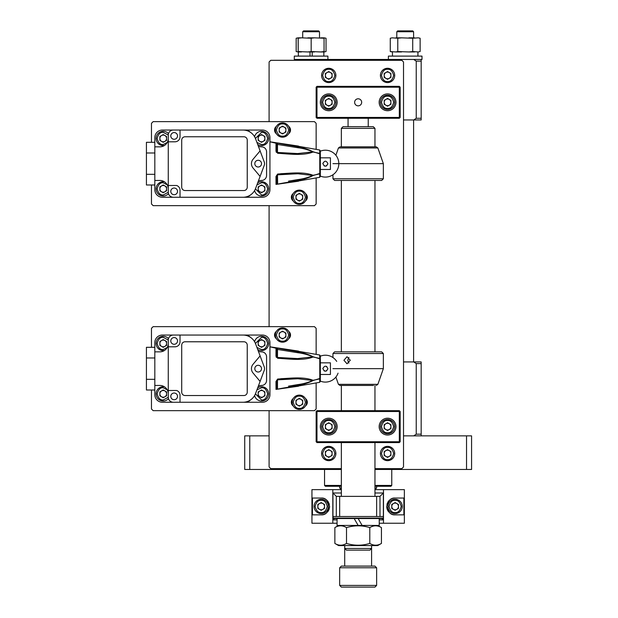 <?xml version="1.0" encoding="UTF-8"?>
<svg xmlns="http://www.w3.org/2000/svg" width="618" height="618" viewBox="0 0 618 618"><rect width="100%" height="100%" fill="white"/><g stroke="black" fill="none" stroke-linecap="round" stroke-linejoin="round"><path stroke-width="0.93" d="M321.182 513.581A7.138 7.138 0 0 1 314.044 506.443A7.138 7.138 0 0 1 321.182 499.298A7.138 7.138 0 0 1 328.328 506.443A7.138 7.138 0 0 1 321.182 513.581M321.182 509.804A3.36 3.36 0 0 1 319.506 503.531A3.36 3.36 0 0 1 324.543 506.443A3.36 3.36 0 0 1 321.182 509.804M317.822 504.504L317.822 508.382L321.182 510.321L324.543 508.382L324.543 504.504L321.182 502.565L317.822 504.504M276.655 356.053L276.655 348.753L277.49 349.44L297.652 352.693C303.199 353.38 308.258 354.771 312.839 356.849L297.652 358.571L277.59 357.459L276.655 355.837L276.655 348.753L275.968 347.926A0.842 0.842 0 0 1 276.655 348.753L277.49 349.44L277.644 348.15C289.301 350.669 303.314 351.511 313.094 356.771L320.34 358.981L320.34 356.192M276.655 387.98L276.655 388.552L277.49 387.865L277.644 389.155L275.968 389.379A0.842 0.842 0 0 0 276.655 388.552L277.49 387.865L276.655 388.552L276.655 381.252L276.655 388.297L276.014 389.077L275.968 381.491L276.655 381.468L277.59 379.846L297.652 378.734L312.839 380.456C308.235 382.55 303.168 383.933 297.652 384.62L288.521 386.15M170.792 340.927A3.36 3.36 0 0 0 174.152 344.288A3.36 3.36 0 0 0 177.513 340.927A3.36 3.36 0 0 0 174.152 337.567A3.36 3.36 0 0 0 170.792 340.927M250.529 399.939A8.405 8.405 0 0 1 244.728 402.264L180.031 402.264L180.031 395.535A5.044 5.044 0 0 0 176.671 390.499L168.266 390.499L168.266 346.806L174.994 346.806A5.044 5.044 0 0 0 180.031 341.769L180.031 335.049L244.728 335.049A8.405 8.405 0 0 1 250.529 337.366M177.513 396.377A3.36 3.36 0 0 1 174.152 399.738A3.36 3.36 0 0 1 170.792 396.377A3.36 3.36 0 0 1 174.152 393.017A3.36 3.36 0 0 1 177.513 396.377M322.866 368.652C324.543 365.4 326.219 365.4 327.903 368.652C326.227 371.905 324.543 371.905 322.866 368.652A2.518 2.518 0 0 1 322.913 368.158M320.34 374.477L330.421 374.477L330.421 362.836L320.34 362.836M277.652 379.699L298.494 378.734M261.53 368.652A3.36 3.36 0 0 1 258.169 372.013A3.36 3.36 0 0 1 254.809 368.652A3.36 3.36 0 0 1 258.169 365.292A3.36 3.36 0 0 1 261.53 368.652M325.385 371.171A2.518 2.518 0 0 0 325.879 371.124L326.783 370.746M323.979 370.746A2.518 2.518 0 0 0 324.89 371.124M327.857 369.147A2.518 2.518 0 0 0 327.903 368.652M319.699 356.47A13.441 13.441 0 0 1 336.717 361.422M338.054 373.148A13.441 13.441 0 0 1 320.34 381.113L320.34 355.852L319.653 354.979L298.494 351.31M326.783 366.559A2.518 2.518 0 0 0 326.35 366.327M320.34 378.324L313.094 380.534C303.144 385.864 289.379 386.598 277.644 389.155L277.837 389.116M264.226 370.421A5.044 5.044 0 0 0 264.226 366.883L260.101 355.891L253.017 364.334A6.721 6.721 0 0 0 253.017 372.971L260.101 381.414L264.226 370.421M258.355 386.08A8.405 8.405 0 0 1 261.53 385.454A5.044 5.044 0 0 0 266.574 380.418L266.574 356.887A5.044 5.044 0 0 0 261.53 351.851A8.405 8.405 0 0 1 258.355 351.225M275.968 381.491L277.644 379.043L277.59 379.846M277.644 379.043C289.301 378.301 303.314 376.408 313.094 380.302L319.769 378.888L319.769 358.417L313.094 357.003C303.144 360.943 289.379 358.973 277.644 358.262L277.59 357.459M277.644 358.262L275.968 355.813L276.655 355.837M275.968 355.813L276.014 348.228L269.935 346.806L269.935 394.701A7.563 7.563 0 0 1 262.372 402.264L244.728 402.264M298.494 352.839L296.972 352.569M276.833 389.286L298.494 386.211M291.526 386.659L294.74 386.041M320.34 381.46L319.653 382.326L320.34 381.46L319.653 382.326L319.769 378.888M298.494 385.995L319.653 382.326M319.769 358.417L319.653 354.979M275.968 347.926L277.644 348.15M181.715 392.175A3.36 3.36 0 0 0 185.076 395.535L243.886 395.535A3.36 3.36 0 0 0 247.246 392.175L247.246 345.13A3.36 3.36 0 0 0 243.886 341.769L185.076 341.769A3.36 3.36 0 0 0 181.715 345.13L181.715 392.175M260.101 381.414L255.558 393.535A13.441 13.441 0 0 1 242.974 402.264M242.974 335.049A13.441 13.441 0 0 1 255.558 343.77L260.101 355.891M154.824 389.997L146.427 389.997L146.427 347.308L154.824 347.308M168.266 393.859A8.405 8.405 0 0 0 159.869 385.454L154.824 385.454L154.824 342.604A7.563 7.563 0 0 1 162.387 335.049L180.031 335.049M168.266 346.806L168.266 340.085A5.044 5.044 0 0 1 173.31 335.049M168.266 390.499L168.266 397.22A5.044 5.044 0 0 0 173.31 402.264L162.387 402.264A7.563 7.563 0 0 1 154.824 394.701L154.824 385.454M154.824 351.851L159.869 351.851A8.405 8.405 0 0 0 168.266 343.446M180.031 402.264L173.31 402.264M275.976 356.053L276.354 357.374M292.515 359.22L295.172 359.259M298.494 378.054L295.96 378.038M295.728 378.038L295.342 378.046M292.329 378.085L280.68 378.734M146.427 357.984L154.824 357.984M146.427 379.328L154.824 379.328M244.728 335.049L262.372 335.049A7.563 7.563 0 0 1 269.935 342.604L269.935 346.806L298.494 351.094M337.065 518.541L337.065 525.431L358.154 525.431L354.176 518.541M379.236 518.541L379.236 525.431L362.125 525.431L358.154 518.541L382.936 518.541L383.353 518.123L383.353 519.885L379.236 519.885M387.556 433.766A7.138 7.138 0 0 1 380.418 426.629A7.138 7.138 0 0 1 387.556 419.483A7.138 7.138 0 0 1 394.701 426.629A7.138 7.138 0 0 1 387.556 433.766A7.138 7.138 0 0 0 394.701 426.629A7.138 7.138 0 0 0 387.556 419.483M387.556 429.989A3.36 3.36 0 0 1 385.879 423.716A3.36 3.36 0 0 1 390.916 426.629A3.36 3.36 0 0 1 387.556 429.989M384.195 424.682L384.195 428.568L387.556 430.507L390.916 428.568L390.916 424.682L387.556 422.743L384.195 424.682M387.556 460.649A7.138 7.138 0 0 1 380.418 453.512A7.138 7.138 0 0 1 387.556 446.366A7.138 7.138 0 0 1 394.701 453.512A7.138 7.138 0 0 1 387.556 460.649A7.138 7.138 0 0 0 394.701 453.512A7.138 7.138 0 0 0 387.556 446.366M387.556 456.872A3.36 3.36 0 0 1 385.879 450.599A3.36 3.36 0 0 1 390.916 453.512A3.36 3.36 0 0 1 387.556 456.872M384.195 451.573L384.195 455.451L387.556 457.39L390.916 455.451L390.916 451.573L387.556 449.634L384.195 451.573M151.464 389.997L151.464 408.985L153.148 410.661L314.462 410.661L316.138 408.985L316.138 382.982M316.138 354.323L316.138 328.328L314.462 326.644L153.148 326.644L151.464 328.328L151.464 347.308M276.447 338.78A4.62 4.62 0 0 1 276.447 331.31M288.629 331.325A4.62 4.62 0 0 1 288.629 338.772M293.249 405.995A4.62 4.62 0 0 1 293.249 398.525M305.431 398.533A4.62 4.62 0 0 1 305.431 405.987M362.125 525.431L358.154 525.431M338.618 525.431L334.863 527.594C338.741 525.23 342.619 525.23 346.505 527.594C354.292 525.23 362.055 525.23 369.796 527.594C373.666 525.23 377.544 525.23 381.437 527.594L377.683 525.431M338.618 545.594L377.683 545.594L381.437 543.431C377.567 545.794 373.681 545.794 369.796 543.431C362.048 545.794 354.292 545.794 346.505 543.431C342.635 545.794 338.757 545.794 334.863 543.431L338.618 545.594M372.677 526.281L371.557 526.698M381.437 543.431L381.437 527.594M334.863 527.594L334.863 543.431M346.505 527.594L346.505 543.431M369.796 527.594L369.796 543.431M164.465 145.477A7.138 7.138 0 0 1 156.084 138.44A7.138 7.138 0 0 1 168.49 133.612M163.229 141.8A3.36 3.36 0 0 1 161.545 135.535A3.36 3.36 0 0 1 166.59 138.44A3.36 3.36 0 0 1 163.229 141.8M159.869 136.501L159.869 140.386L163.229 142.325L166.59 140.386L166.59 136.501L163.229 134.562L159.869 136.501M254.593 136.732A7.138 7.138 0 0 1 268.668 138.44A7.138 7.138 0 0 1 257.698 144.473M261.53 141.8A3.36 3.36 0 0 1 259.846 135.535A3.36 3.36 0 0 1 264.89 138.44A3.36 3.36 0 0 1 261.53 141.8M258.169 136.501L258.169 140.386L261.53 142.325L264.89 140.386L264.89 136.501L261.53 134.562L258.169 136.501M168.49 193.681A7.138 7.138 0 0 1 156.084 188.853A7.138 7.138 0 0 1 164.465 181.823M163.229 192.213A3.36 3.36 0 0 1 161.545 185.941A3.36 3.36 0 0 1 166.59 188.853A3.36 3.36 0 0 1 163.229 192.213M159.869 186.914L159.869 190.792L163.229 192.731L166.59 190.792L166.59 186.914L163.229 184.975L159.869 186.914M151.464 184.991L151.464 203.979L153.148 205.655L314.462 205.655L316.138 203.979L316.138 177.976M316.138 149.324L316.138 123.322L314.462 121.638L153.148 121.638L151.464 123.322L151.464 142.302M276.447 133.774A4.62 4.62 0 0 1 276.447 126.311M288.629 126.319A4.62 4.62 0 0 1 288.629 133.766M293.249 200.989A4.62 4.62 0 0 1 293.249 193.527M305.431 193.534A4.62 4.62 0 0 1 305.431 200.981M395.118 514.848C390.916 515.157 388.112 512.361 386.714 506.443C388.104 500.534 390.9 497.729 395.118 498.038L403.871 498.038L403.871 514.848L395.118 514.848A8.405 8.405 0 0 1 389.904 513.025M388.676 511.835A8.405 8.405 0 0 1 386.714 506.443M383.484 489.641L404.357 489.641L404.357 523.245L383.484 523.245L383.484 489.641L374.956 489.641L376.632 487.957L376.632 486.281M311.943 523.245L311.943 489.641L332.816 489.641L332.816 523.245L311.943 523.245M328.66 502.619A8.405 8.405 0 0 0 321.182 498.038L312.43 498.038L312.43 514.848L321.182 514.848A8.405 8.405 0 0 0 326.389 513.04M327.617 511.851A8.405 8.405 0 0 0 329.332 508.498M329.518 507.494A8.405 8.405 0 0 0 329.587 506.482M329.348 504.458A8.405 8.405 0 0 0 329.054 503.508M321.182 514.848C325.369 515.157 328.173 512.376 329.587 506.482C328.212 500.549 325.416 497.729 321.182 498.038M383.484 523.245L379.236 523.245M337.065 523.245L332.816 523.245M341.345 487.957L339.668 487.957L341.345 489.641L332.816 489.641M386.961 504.427A8.405 8.405 0 0 1 387.254 503.485M387.648 502.596A8.405 8.405 0 0 1 395.118 498.038M302.696 31.742L303.538 30.9L318.664 30.9L319.506 31.742L302.696 31.742L302.696 37.837M254.593 341.739A7.138 7.138 0 0 1 268.668 343.446A7.138 7.138 0 0 1 257.698 349.471M261.53 346.806A3.36 3.36 0 0 1 259.846 340.533A3.36 3.36 0 0 1 264.89 343.446A3.36 3.36 0 0 1 261.53 346.806M258.169 341.507L258.169 345.385L261.53 347.331L264.89 345.385L264.89 341.507L261.53 339.568L258.169 341.507M299.336 409.402A7.138 7.138 0 0 1 292.198 402.264A7.138 7.138 0 0 1 299.336 395.118A7.138 7.138 0 0 1 306.482 402.264A7.138 7.138 0 0 1 299.336 409.402A7.138 7.138 0 0 0 306.482 402.264A7.138 7.138 0 0 0 299.336 395.118M299.336 405.624A3.36 3.36 0 0 1 297.66 399.352A3.36 3.36 0 0 1 302.696 402.264A3.36 3.36 0 0 1 299.336 405.624M295.976 400.317L295.976 404.203L299.336 406.142L302.696 404.203L302.696 400.317L299.336 398.378L295.976 400.317M387.556 82.573A7.138 7.138 0 0 1 380.418 75.427A7.138 7.138 0 0 1 387.556 68.289A7.138 7.138 0 0 1 394.701 75.427A7.138 7.138 0 0 1 387.556 82.573A7.138 7.138 0 0 0 394.701 75.427A7.138 7.138 0 0 0 387.556 68.289M387.556 78.787A3.36 3.36 0 0 1 385.879 72.522A3.36 3.36 0 0 1 390.916 75.427A3.36 3.36 0 0 1 387.556 78.787M384.195 73.488L384.195 77.374L387.556 79.313L390.916 77.374L390.916 73.488L387.556 71.549L384.195 73.488M318.664 30.9L319.506 31.742L319.506 37.837M376.632 516.524L376.632 496.362L379.993 496.362L379.993 516.524L336.308 516.524L336.308 496.362L332.947 493.002L341.345 493.002M376.632 496.362L336.308 496.362M339.668 516.524L339.668 496.362M282.534 342.187A7.138 7.138 0 0 1 275.396 335.049A7.138 7.138 0 0 1 282.534 327.903A7.138 7.138 0 0 1 289.672 335.049A7.138 7.138 0 0 1 282.534 342.187M282.534 338.409A3.36 3.36 0 0 1 280.85 332.136A3.36 3.36 0 0 1 285.895 335.049A3.36 3.36 0 0 1 282.534 338.409M279.174 333.102L279.174 336.988L282.534 338.927L285.895 336.988L285.895 333.102L282.534 331.163L279.174 333.102M328.745 433.766A7.138 7.138 0 0 1 321.599 426.629A7.138 7.138 0 0 1 328.745 419.483A7.138 7.138 0 0 1 335.883 426.629A7.138 7.138 0 0 1 328.745 433.766M328.745 429.989A3.36 3.36 0 0 1 327.061 423.716A3.36 3.36 0 0 1 332.105 426.629A3.36 3.36 0 0 1 328.745 429.989M325.385 424.682L325.385 428.568L328.745 430.507L332.105 428.568L332.105 424.682L328.745 422.743L325.385 424.682M416.231 118.277L421.167 118.277L421.167 119.962L413.72 119.962L416.231 118.277L416.231 61.143L413.72 59.467L311.101 59.467L327.903 59.467L327.903 56.107L294.299 56.107L294.299 59.467L302.581 59.467L301.314 60.309M395.118 513.581A7.138 7.138 0 0 1 387.98 506.443A7.138 7.138 0 0 1 395.118 499.298A7.138 7.138 0 0 1 402.264 506.443A7.138 7.138 0 0 1 395.118 513.581A7.138 7.138 0 0 0 402.264 506.443A7.138 7.138 0 0 0 395.118 499.298M395.118 509.804A3.36 3.36 0 0 1 393.442 503.531A3.36 3.36 0 0 1 398.479 506.443A3.36 3.36 0 0 1 395.118 509.804M391.758 504.504L391.758 508.382L395.118 510.321L398.479 508.382L398.479 504.504L395.118 502.565L391.758 504.504M328.745 82.573A7.138 7.138 0 0 1 321.599 75.427A7.138 7.138 0 0 1 328.745 68.289A7.138 7.138 0 0 1 335.883 75.427A7.138 7.138 0 0 1 328.745 82.573A7.138 7.138 0 0 0 335.883 75.427A7.138 7.138 0 0 0 328.745 68.289M328.745 78.787A3.36 3.36 0 0 1 327.061 72.522A3.36 3.36 0 0 1 332.105 75.427A3.36 3.36 0 0 1 328.745 78.787M325.385 73.488L325.385 77.374L328.745 79.313L332.105 77.374L332.105 73.488L328.745 71.549L325.385 73.488M282.534 137.181A7.138 7.138 0 0 1 275.396 130.043A7.138 7.138 0 0 1 282.534 122.897A7.138 7.138 0 0 1 289.672 130.043A7.138 7.138 0 0 1 282.534 137.181M282.534 133.403A3.36 3.36 0 0 1 280.85 127.13A3.36 3.36 0 0 1 285.895 130.043A3.36 3.36 0 0 1 282.534 133.403M279.174 128.104L279.174 131.982L282.534 133.921L285.895 131.982L285.895 128.104L282.534 126.157L279.174 128.104M337.065 519.885L332.947 519.885L332.947 518.123L383.353 518.123L383.353 516.524L379.993 516.524M336.308 516.524L332.947 516.524L333.365 518.541L358.154 518.541M375.574 146.845L340.727 146.845L341.345 146.845L341.345 128.359L374.956 128.359L374.956 146.845L376.285 146.845L375.574 146.845M332.947 178.772L334.624 180.456L381.677 180.456L383.353 178.772L332.947 178.772L332.947 174.763M332.947 163.646L383.353 163.646L383.353 178.772M257.698 387.834A7.138 7.138 0 0 1 268.668 393.859A7.138 7.138 0 0 1 254.593 395.566M261.53 397.22A3.36 3.36 0 0 1 259.846 390.947A3.36 3.36 0 0 1 264.89 393.859A3.36 3.36 0 0 1 261.53 397.22M258.169 391.92L258.169 395.798L261.53 397.737L264.89 395.798L264.89 391.92L261.53 389.981L258.169 391.92M332.947 368.652L383.353 368.652L377.868 384.334L338.432 384.334L340.016 385.454L373.573 385.454M343.94 360.248L346.999 356.725L350.275 360.248L346.999 363.778L343.94 360.248M348.9 363.098L347.718 360.248L348.907 357.405M381.677 351.851L334.624 351.851L332.947 353.527L383.353 353.527L381.677 351.851M332.947 516.524L332.947 493.002M374.956 493.002L383.353 493.002L383.353 516.524M379.993 496.362L383.353 493.002M382.009 518.541L383.353 519.885M334.292 518.541L332.947 519.885M168.49 398.687A7.138 7.138 0 0 1 156.084 393.859A7.138 7.138 0 0 1 164.465 386.822M163.229 397.22A3.36 3.36 0 0 1 161.545 390.947A3.36 3.36 0 0 1 166.59 393.859A3.36 3.36 0 0 1 163.229 397.22M159.869 391.92L159.869 395.798L163.229 397.737L166.59 395.798L166.59 391.92L163.229 389.981L159.869 391.92M328.745 460.649A7.138 7.138 0 0 1 321.599 453.512A7.138 7.138 0 0 1 328.745 446.366A7.138 7.138 0 0 1 335.883 453.512A7.138 7.138 0 0 1 328.745 460.649A7.138 7.138 0 0 0 335.883 453.512A7.138 7.138 0 0 0 328.745 446.366M328.745 456.872A3.36 3.36 0 0 1 327.061 450.599A3.36 3.36 0 0 1 332.105 453.512A3.36 3.36 0 0 1 328.745 456.872M325.385 451.573L325.385 455.451L328.745 457.39L332.105 455.451L332.105 451.573L328.745 449.634L325.385 451.573M374.956 468.637L401.839 468.637L403.523 466.953L403.523 61.985L401.839 60.309L270.769 60.309L269.093 61.985L269.093 121.638M269.093 205.655L269.093 326.644M269.093 410.661L269.093 466.953L270.769 468.637L341.345 468.637M339.668 585.416L341.345 587.1L374.956 587.1L376.632 585.416L376.632 567.772L339.668 567.772L339.668 585.416L376.632 585.416M339.668 567.772L341.345 566.096L374.956 566.096L376.632 567.772M374.956 487.957L376.632 487.957M403.523 361.932L421.167 361.932L421.167 363.608L416.231 363.608L416.231 434.184L421.167 434.184L421.167 363.608M413.72 361.932L416.231 363.608M421.167 435.868L421.167 434.184M416.231 434.184L413.72 435.868M341.345 486.281L325.385 486.281L324.543 485.439L341.345 485.439M374.956 486.281L390.916 486.281L391.758 485.439L391.758 469.471M374.956 485.439L391.758 485.439M395.96 426.629A8.405 8.405 0 0 0 387.556 418.224A8.405 8.405 0 0 0 379.158 426.629A8.405 8.405 0 0 0 387.556 435.026A8.405 8.405 0 0 0 395.96 426.629M337.15 426.629A8.405 8.405 0 0 0 328.745 418.224A8.405 8.405 0 0 0 320.34 426.629A8.405 8.405 0 0 0 328.745 435.026A8.405 8.405 0 0 0 337.15 426.629M399.321 410.661L399.321 411.503L400.163 411.503L399.321 410.661L316.98 410.661L316.138 411.503L316.98 411.503L316.98 410.661M399.321 442.588L399.321 441.746L400.163 441.746L399.321 442.588L316.98 442.588L316.98 411.503L399.321 411.503L399.321 441.746L316.138 441.746L316.138 411.503M400.163 441.746L400.163 411.503M316.98 442.588L316.138 441.746M328.745 109.456A7.138 7.138 0 0 1 321.599 102.318A7.138 7.138 0 0 1 328.745 95.172A7.138 7.138 0 0 1 335.883 102.318A7.138 7.138 0 0 1 328.745 109.456A7.138 7.138 0 0 0 335.883 102.318A7.138 7.138 0 0 0 328.745 95.172M328.745 105.678A3.36 3.36 0 0 1 327.061 99.405A3.36 3.36 0 0 1 332.105 102.318A3.36 3.36 0 0 1 328.745 105.678M325.385 100.379L325.385 104.257L328.745 106.196L332.105 104.257L332.105 100.379L328.745 98.432L325.385 100.379M323.847 56.107L323.847 51.958M312.19 56.107L312.19 51.958M298.355 56.107L298.355 51.958M310.012 56.107L310.012 51.958M257.698 182.828A7.138 7.138 0 0 1 268.668 188.853A7.138 7.138 0 0 1 254.593 190.568M261.53 192.213A3.36 3.36 0 0 1 259.846 185.941A3.36 3.36 0 0 1 264.89 188.853A3.36 3.36 0 0 1 261.53 192.213M258.169 186.914L258.169 190.792L261.53 192.731L264.89 190.792L264.89 186.914L261.53 184.975L258.169 186.914M361.677 102.318A3.53 3.53 0 0 0 358.154 98.787A3.53 3.53 0 0 0 354.624 102.318A3.53 3.53 0 0 0 358.154 105.848A3.53 3.53 0 0 0 361.677 102.318M395.96 102.318A8.405 8.405 0 0 0 387.556 93.913A8.405 8.405 0 0 0 379.158 102.318A8.405 8.405 0 0 0 387.556 110.715A8.405 8.405 0 0 0 395.96 102.318M337.15 102.318A8.405 8.405 0 0 0 328.745 93.913A8.405 8.405 0 0 0 320.34 102.318A8.405 8.405 0 0 0 328.745 110.715A8.405 8.405 0 0 0 337.15 102.318M399.321 86.35L399.321 87.192L400.163 87.192L399.321 86.35L316.98 86.35L316.138 87.192L316.98 87.192L316.98 86.35M399.321 118.277L399.321 117.435L400.163 117.435L399.321 118.277L316.98 118.277L316.98 87.192L399.321 87.192L399.321 117.435L316.138 117.435L316.138 87.192M400.163 117.435L400.163 87.192M316.98 118.277L316.138 117.435M324.048 37.837L326.034 38.239L326.034 51.557L324.149 51.958L324.056 51.557L320.788 51.958L311.163 51.557L311.163 38.239L314.431 37.837L324.056 38.239L324.048 37.837L320.788 37.837M324.056 51.557L324.056 38.239M311.163 51.557L307.872 51.958L298.2 51.557L298.2 38.239L301.484 37.837L311.163 38.239M298.2 51.557L298.154 37.837L296.169 38.239L296.169 51.557L298.077 51.958L296.169 51.557M298.154 37.837L298.2 38.239M298.185 51.958L301.484 51.958M324.048 51.958L320.788 51.958M307.872 51.958L314.431 51.958M298.185 37.837L301.484 37.837M307.872 37.837L314.431 37.837M417.899 56.107L417.899 51.958M420.132 51.557L418.247 51.958L420.132 51.557L420.132 38.239L418.247 37.837L412.716 38.239L412.716 51.557L408.931 51.958L397.783 51.557L397.783 38.239L401.576 37.837L412.716 38.239M418.247 37.837L420.132 38.239M418.247 51.958L412.716 51.557M397.783 51.557L395.883 51.958L390.267 51.557L390.267 38.239L392.175 37.837L397.783 38.239M390.267 51.557L392.175 51.958M392.175 37.837L390.267 38.239M408.931 51.958L414.593 51.958M395.883 51.958L401.576 51.958M408.931 37.837L414.593 37.837M395.883 37.837L401.576 37.837M413.72 119.962L403.523 119.962M416.231 61.143L421.167 61.143L421.167 118.277M413.72 59.467L421.167 59.467L421.167 61.143M295.134 60.309L295.134 59.467M299.336 204.396A7.138 7.138 0 0 1 292.198 197.258A7.138 7.138 0 0 1 299.336 190.112A7.138 7.138 0 0 1 306.482 197.258A7.138 7.138 0 0 1 299.336 204.396A7.138 7.138 0 0 0 306.482 197.258A7.138 7.138 0 0 0 299.336 190.112M299.336 200.618A3.36 3.36 0 0 1 297.66 194.346A3.36 3.36 0 0 1 302.696 197.258A3.36 3.36 0 0 1 299.336 200.618M295.976 195.319L295.976 199.197L299.336 201.136L302.696 199.197L302.696 195.319L299.336 193.372L295.976 195.319M164.465 350.483A7.138 7.138 0 0 1 156.084 343.446A7.138 7.138 0 0 1 168.49 338.618M163.229 346.806A3.36 3.36 0 0 1 161.545 340.533A3.36 3.36 0 0 1 166.59 343.446A3.36 3.36 0 0 1 163.229 346.806M159.869 341.507L159.869 345.385L163.229 347.331L166.59 345.385L166.59 341.507L163.229 339.568L159.869 341.507M387.556 109.456A7.138 7.138 0 0 1 380.418 102.318A7.138 7.138 0 0 1 387.556 95.172A7.138 7.138 0 0 1 394.701 102.318A7.138 7.138 0 0 1 387.556 109.456A7.138 7.138 0 0 0 394.701 102.318A7.138 7.138 0 0 0 387.556 95.172M387.556 105.678A3.36 3.36 0 0 1 385.879 99.405A3.36 3.36 0 0 1 390.916 102.318A3.36 3.36 0 0 1 387.556 105.678M384.195 100.379L384.195 104.257L387.556 106.196L390.916 104.257L390.916 100.379L387.556 98.432L384.195 100.379M397.637 30.9L412.762 30.9L413.604 31.742L396.802 31.742L397.637 30.9L396.802 31.742L396.802 37.837M388.398 56.107L388.398 59.467L388.398 56.107L422.001 56.107L422.001 59.467L421.167 59.467M298.077 37.837L296.169 38.239M326.034 51.557L324.149 51.958M324.149 37.837L326.034 38.239M371.557 548.452L369.881 550.136L346.42 550.136L344.744 548.452L371.557 548.452L371.557 545.594M374.956 128.359L373.272 126.682L343.029 126.682L341.345 128.359M392.453 56.107L392.453 51.958L392.453 56.107M417.946 56.107L417.946 51.958M249.765 469.471L249.765 435.868L244.728 435.868L244.728 469.471L341.345 469.471M374.956 469.471L466.536 469.471L466.536 435.868L403.523 435.868M249.765 435.868L269.093 435.868M466.536 435.868L471.573 435.868L471.573 469.471L466.536 469.471M311.101 59.467L302.581 59.467M276.655 151.047L276.655 143.747L277.49 144.442L297.652 147.687C303.199 148.374 308.258 149.765 312.839 151.843L297.652 153.565L277.59 152.453L276.655 150.838L276.655 143.747L275.968 142.928A0.842 0.842 0 0 1 276.655 143.747L277.49 144.442L277.644 143.152C289.301 145.67 303.314 146.505 313.094 151.765L320.34 153.982L320.34 151.186M277.49 174.863L277.644 184.149L275.968 184.373A0.842 0.842 0 0 0 276.655 183.546L277.49 182.858L276.655 183.546L276.655 176.254L276.655 183.291L276.014 184.079L275.968 176.485L276.655 176.462L277.59 174.84L297.652 173.728L312.839 175.45C308.235 177.544 303.168 178.926 297.652 179.614L288.521 181.144M170.792 135.921A3.36 3.36 0 0 0 174.152 139.282A3.36 3.36 0 0 0 177.513 135.921A3.36 3.36 0 0 0 174.152 132.561A3.36 3.36 0 0 0 170.792 135.921M250.529 194.933A8.405 8.405 0 0 1 244.728 197.258L180.031 197.258L180.031 190.537A5.044 5.044 0 0 0 176.671 185.493L168.266 185.493L168.266 141.8L174.994 141.8A5.044 5.044 0 0 0 180.031 136.763L180.031 130.043L244.728 130.043A8.405 8.405 0 0 1 250.529 132.368M177.513 191.371A3.36 3.36 0 0 1 174.152 194.732A3.36 3.36 0 0 1 170.792 191.371A3.36 3.36 0 0 1 174.152 188.011A3.36 3.36 0 0 1 177.513 191.371M322.866 163.646C324.543 160.394 326.219 160.394 327.903 163.646C326.227 166.899 324.543 166.899 322.866 163.646A2.518 2.518 0 0 1 322.913 163.152M320.34 169.471L330.421 169.471L330.421 157.829L320.34 157.829M277.652 174.693L298.494 173.735M261.53 163.646A3.36 3.36 0 0 1 258.169 167.007A3.36 3.36 0 0 1 254.809 163.646A3.36 3.36 0 0 1 258.169 160.286A3.36 3.36 0 0 1 261.53 163.646M325.385 166.172A2.518 2.518 0 0 0 325.879 166.118L326.783 165.74M323.979 165.74A2.518 2.518 0 0 0 324.89 166.118M327.857 164.141A2.518 2.518 0 0 0 327.903 163.646M319.699 151.464A13.441 13.441 0 0 1 338.826 163.646A13.441 13.441 0 0 1 320.34 176.107L320.34 150.846L319.653 149.973L298.494 146.304M276.655 183.546L276.655 182.974M320.34 173.318L313.094 175.527C303.144 180.858 289.379 181.592 277.644 184.149L277.837 184.118M264.226 165.415A5.044 5.044 0 0 0 264.226 161.877L260.101 150.885L253.017 159.328A6.721 6.721 0 0 0 253.017 167.972L260.101 176.408L264.226 165.415M258.355 181.074A8.405 8.405 0 0 1 261.53 180.456A5.044 5.044 0 0 0 266.574 175.412L266.574 151.889A5.044 5.044 0 0 0 261.53 146.845A8.405 8.405 0 0 1 258.355 146.219M275.968 176.485L277.644 174.037L277.59 174.84M277.644 174.037C289.301 173.295 303.314 171.402 313.094 175.296L319.769 173.882L319.769 153.411L313.094 152.005C303.144 155.937 289.379 153.967 277.644 153.264L277.59 152.453M277.644 153.264L275.968 150.807L276.655 150.838M275.968 150.807L276.014 143.221L269.935 141.8L269.935 189.695A7.563 7.563 0 0 1 262.372 197.258L244.728 197.258M298.494 147.841L296.972 147.563M276.833 184.28L298.494 181.205M291.526 181.661L294.74 181.043M320.34 176.454L319.653 177.327L320.34 176.454L319.653 177.327L319.769 173.882M298.494 180.989L319.653 177.327M319.769 153.411L319.653 149.973M275.968 142.928L277.644 143.152M181.715 187.177A3.36 3.36 0 0 0 185.076 190.537L243.886 190.537A3.36 3.36 0 0 0 247.246 187.177L247.246 140.124A3.36 3.36 0 0 0 243.886 136.763L185.076 136.763A3.36 3.36 0 0 0 181.715 140.124L181.715 187.177M260.101 176.408L255.558 188.536A13.441 13.441 0 0 1 242.974 197.258M242.974 130.043A13.441 13.441 0 0 1 255.558 138.764L260.101 150.885M154.824 184.991L146.427 184.991L146.427 142.302L154.824 142.302M168.266 188.853A8.405 8.405 0 0 0 159.869 180.456L154.824 180.456L154.824 137.605A7.563 7.563 0 0 1 162.387 130.043L180.031 130.043M168.266 141.8L168.266 135.079A5.044 5.044 0 0 1 173.31 130.043M168.266 185.493L168.266 192.213A5.044 5.044 0 0 0 173.31 197.258L162.387 197.258A7.563 7.563 0 0 1 154.824 189.695L154.824 180.456M154.824 146.845L159.869 146.845A8.405 8.405 0 0 0 168.266 138.44M180.031 197.258L173.31 197.258M275.976 151.047L276.354 152.368M292.515 154.222L295.172 154.261M298.494 173.048L295.96 173.032M295.728 173.04L295.342 173.04M292.329 173.086L280.68 173.728M146.427 152.978L154.824 152.978M146.427 174.322L154.824 174.322M244.728 130.043L262.372 130.043A7.563 7.563 0 0 1 269.935 137.605L269.935 141.8L298.494 146.087M321.182 512.531C318.301 512.878 316.269 510.847 315.095 506.443C316.269 502.032 318.301 500.008 321.182 500.348C324.064 500.008 326.095 502.032 327.277 506.443C326.095 510.847 324.064 512.878 321.182 512.531M277.49 357.443L277.49 349.44M277.49 387.865L277.49 379.861M387.556 432.716C384.674 433.063 382.65 431.032 381.468 426.629C382.65 422.218 384.674 420.186 387.556 420.534C390.437 420.186 392.469 422.218 393.651 426.629C392.469 431.032 390.437 433.063 387.556 432.716M387.556 459.599C384.674 459.946 382.65 457.915 381.468 453.512C382.65 449.101 384.674 447.077 387.556 447.417C390.437 447.077 392.469 449.101 393.651 453.512C392.469 457.915 390.437 459.946 387.556 459.599M168.266 141.862L163.229 144.535C160.348 144.882 158.316 142.851 157.134 138.44C158.316 134.036 160.348 132.005 163.229 132.352L168.274 135.025M255.435 138.455L261.53 132.352C264.411 132.005 266.443 134.036 267.625 138.44C266.443 142.851 264.411 144.882 261.53 144.535L256.941 142.449M168.274 192.275L163.229 194.948C160.348 195.288 158.316 193.264 157.134 188.853C158.316 184.45 160.348 182.418 163.229 182.766L168.266 185.439M255.435 343.461L261.53 337.358C264.411 337.011 266.443 339.043 267.625 343.446C266.443 347.857 264.411 349.888 261.53 349.541L256.941 347.455M299.336 408.351C296.455 408.699 294.431 406.667 293.249 402.264C294.431 397.853 296.455 395.821 299.336 396.169C302.217 395.821 304.249 397.853 305.431 402.264C304.249 406.667 302.217 408.699 299.336 408.351M387.556 81.522C384.674 81.87 382.65 79.838 381.468 75.427C382.65 71.024 384.674 68.992 387.556 69.34C390.437 68.992 392.469 71.024 393.651 75.427C392.469 79.838 390.437 81.87 387.556 81.522M282.534 341.136C279.653 341.484 277.621 339.452 276.439 335.049C277.621 330.638 279.653 328.606 282.534 328.954C285.416 328.606 287.447 330.638 288.629 335.049C287.447 339.452 285.416 341.484 282.534 341.136M328.745 432.716C325.864 433.063 323.832 431.032 322.65 426.629C323.832 422.218 325.864 420.186 328.745 420.534C331.627 420.186 333.658 422.218 334.832 426.629C333.658 431.032 331.627 433.063 328.745 432.716M395.118 512.531C392.237 512.878 390.205 510.847 389.031 506.443C390.205 502.032 392.237 500.008 395.118 500.348C398 500.008 400.031 502.032 401.213 506.443C400.031 510.847 398 512.878 395.118 512.531M328.745 81.522C325.864 81.87 323.832 79.838 322.65 75.427C323.832 71.024 325.864 68.992 328.745 69.34C331.627 68.992 333.658 71.024 334.832 75.427C333.658 79.838 331.627 81.87 328.745 81.522M282.534 136.13C279.653 136.478 277.621 134.446 276.439 130.043C277.621 125.632 279.653 123.6 282.534 123.948C285.416 123.6 287.447 125.632 288.629 130.043C287.447 134.446 285.416 136.478 282.534 136.13M340.016 146.845L338.432 147.972L377.868 147.972L383.353 163.646M256.941 389.85L261.53 387.764C264.411 387.424 266.443 389.448 267.625 393.859C266.443 398.262 264.411 400.294 261.53 399.946L255.435 393.844M261.53 386.714A7.138 7.138 0 0 1 268.668 393.859A7.138 7.138 0 0 1 261.53 400.997M168.274 397.274L163.229 399.946C160.348 400.294 158.316 398.262 157.134 393.859C158.316 389.448 160.348 387.424 163.229 387.764L168.266 390.437M328.745 459.599C325.864 459.946 323.832 457.915 322.65 453.512C323.832 449.101 325.864 447.077 328.745 447.417C331.627 447.077 333.658 449.101 334.832 453.512C333.658 457.915 331.627 459.946 328.745 459.599M328.745 108.405C325.864 108.753 323.832 106.721 322.65 102.318C323.832 97.907 325.864 95.875 328.745 96.223C331.627 95.875 333.658 97.907 334.832 102.318C333.658 106.721 331.627 108.753 328.745 108.405M256.941 184.852L261.53 182.766C264.411 182.418 266.443 184.45 267.625 188.853C266.443 193.264 264.411 195.288 261.53 194.948L255.435 188.845M261.53 181.715A7.138 7.138 0 0 1 268.668 188.853A7.138 7.138 0 0 1 261.53 195.999M299.336 203.345C296.455 203.693 294.431 201.661 293.249 197.258C294.431 192.847 296.455 190.815 299.336 191.163C302.217 190.815 304.249 192.847 305.431 197.258C304.249 201.661 302.217 203.693 299.336 203.345M168.266 346.868L163.229 349.541C160.348 349.888 158.316 347.857 157.134 343.446C158.316 339.043 160.348 337.011 163.229 337.358L168.274 340.031M387.556 108.405C384.674 108.753 382.65 106.721 381.468 102.318C382.65 97.907 384.674 95.875 387.556 96.223C390.437 95.875 392.469 97.907 393.651 102.318C392.469 106.721 390.437 108.753 387.556 108.405M277.49 152.437L277.49 144.442M302.696 198.332L302.696 196.176M338.432 147.972L335.883 155.257M377.868 147.972L376.285 146.845M348.065 118.277L348.065 126.682M368.235 118.277L368.235 126.682M383.353 368.652L383.353 353.527M332.947 357.536L332.947 353.527M338.432 384.334L335.883 377.05M377.868 384.334L376.285 385.454M344.705 566.096L344.705 545.594M339.668 487.957L339.668 486.281M371.596 566.096L371.596 545.594M324.543 485.439L324.543 469.471M413.604 361.932L413.604 119.962M413.604 37.837L413.604 31.742L412.762 30.9M344.744 545.594L344.744 548.452M341.345 180.456L341.345 351.851M341.345 385.454L341.345 410.661M341.345 442.588L341.345 496.362M374.956 180.456L374.956 351.851M374.956 385.454L374.956 410.661M374.956 442.588L374.956 496.362M294.299 56.107L294.299 59.467"/></g></svg>
